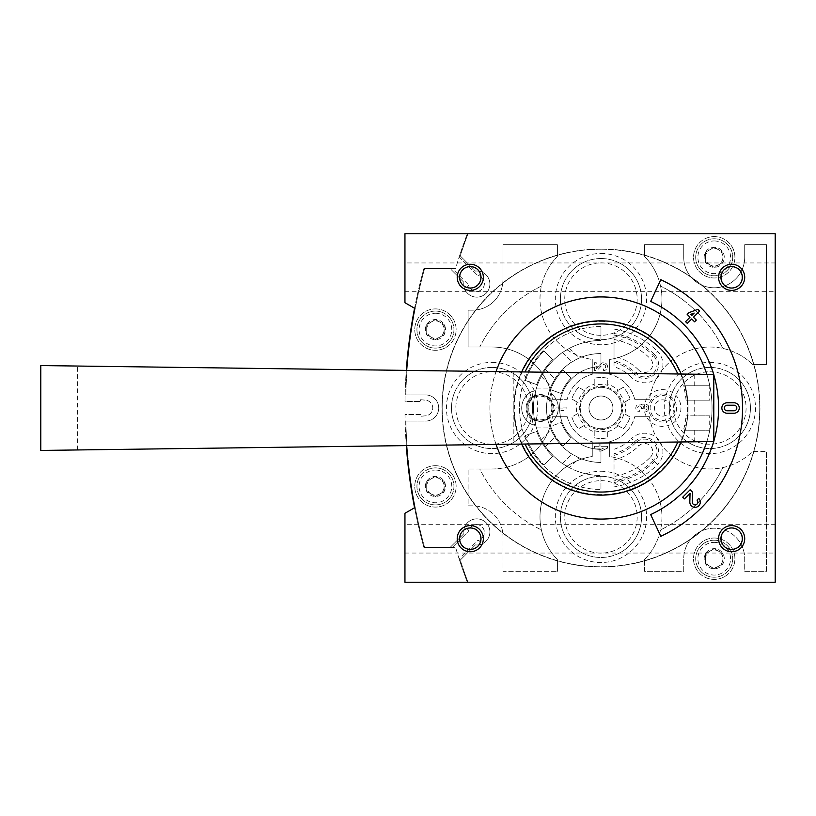 <?xml version="1.0" encoding="UTF-8"?>
<svg xmlns="http://www.w3.org/2000/svg" width="816" height="816" viewBox="0 0 816 816"><rect width="100%" height="100%" fill="white"/><g stroke="black" fill="none" stroke-linecap="round" stroke-linejoin="round"><path stroke-width="0.61" stroke-dasharray="4.08 3.06" d="M644.956 411.917A3.917 3.917 0 0 0 648.618 406.603A3.917 3.917 0 0 0 642.345 405.083A3.917 3.917 0 0 0 636.072 406.603A3.917 3.917 0 0 0 639.734 411.917L639.734 410.091A2.091 2.091 0 0 1 638.683 406.184A2.091 2.091 0 0 0 639.734 410.091L639.734 411.917A3.917 3.917 0 0 1 636.072 406.603A3.917 3.917 0 0 1 642.345 405.083A3.917 3.917 0 0 1 648.618 406.603A3.917 3.917 0 0 1 644.956 411.917L644.956 410.091A2.091 2.091 0 0 0 646.007 406.184A1.826 1.826 0 0 0 643.263 407.776L643.263 408.388L643.263 407.776A1.826 1.826 0 0 1 646.007 406.184A2.091 2.091 0 0 1 644.956 410.091L644.956 411.917M641.427 407.776A1.826 1.826 0 0 0 638.683 406.184A1.826 1.826 0 0 1 641.427 407.776L641.427 408.388L643.263 408.388L641.427 408.388L641.427 407.776M554.88 405.389L553.054 405.389L553.054 410.611L554.88 410.611L554.88 408.918L563.509 408.918L560.888 410.611L563.509 410.611L566.12 408.918L566.12 407.082L554.88 407.082L554.88 405.389L553.054 405.389L553.054 410.611L554.88 410.611L554.88 408.918L563.509 408.918L560.888 410.611L563.509 410.611L566.12 408.918L566.12 407.082L554.88 407.082L554.88 405.389M552.422 399.289A60.986 60.986 0 0 0 492.068 347.014L468.109 347.014L492.068 347.014A60.986 60.986 0 0 1 552.422 399.289L567.222 399.289L552.422 399.289M592.253 374.258A34.843 34.843 0 0 0 567.222 399.289A34.843 34.843 0 0 1 592.253 374.258L592.253 359.458L592.253 374.258M557.41 256.428A60.986 60.986 0 0 0 592.253 359.458A60.986 60.986 0 0 1 541.385 286.09A135.68 135.68 0 0 0 479.757 347.014A135.68 135.68 0 0 1 541.385 286.09A60.986 60.986 0 0 1 557.41 256.428L557.41 244.657L502.962 244.657L502.962 279.674A30.488 30.488 0 0 1 472.464 310.162L468.109 310.162L468.109 347.014L468.109 310.162L472.464 310.162A30.488 30.488 0 0 0 502.962 279.674L502.962 244.657L557.41 244.657L557.41 256.428M592.253 456.542A60.986 60.986 0 0 0 557.41 559.572L557.41 571.343L557.41 559.572A60.986 60.986 0 0 1 592.253 456.542L592.253 441.742L592.253 456.542M567.222 416.711A34.843 34.843 0 0 0 592.253 441.742A34.843 34.843 0 0 1 567.222 416.711L552.422 416.711L567.222 416.711M492.068 468.986A60.986 60.986 0 0 0 552.422 416.711A60.986 60.986 0 0 1 492.068 468.986L468.109 468.986L468.109 505.838L472.464 505.838A30.488 30.488 0 0 1 502.962 536.326L502.962 571.343L557.41 571.343L502.962 571.343L502.962 536.326A30.488 30.488 0 0 0 472.464 505.838L468.109 505.838L468.109 468.986L479.757 468.986A135.68 135.68 0 0 0 541.385 529.91A135.68 135.68 0 0 1 479.757 468.986L492.068 468.986M649.505 416.711A60.986 60.986 0 0 0 752.536 451.554L766.489 451.554L752.536 451.554A60.986 60.986 0 0 1 649.505 416.711L634.705 416.711L649.505 416.711M609.674 441.742A34.843 34.843 0 0 0 634.705 416.711A34.843 34.843 0 0 1 609.674 441.742L609.674 456.542L609.674 441.742M644.528 559.572A60.986 60.986 0 0 0 609.674 456.542A60.986 60.986 0 0 1 660.542 529.91A135.68 135.68 0 0 0 722.874 467.578A135.68 135.68 0 0 1 660.542 529.91A60.986 60.986 0 0 1 644.528 559.572L644.528 571.343L683.726 571.343L683.726 558.715A30.488 30.488 0 0 1 714.214 528.217A30.488 30.488 0 0 1 744.712 558.715L744.712 571.343L766.489 571.343L766.489 451.554L766.489 571.343L744.712 571.343L744.712 558.715A30.488 30.488 0 0 0 714.214 528.217A30.488 30.488 0 0 0 683.726 558.715L683.726 571.343L644.528 571.343L644.528 559.572M609.674 359.458A60.986 60.986 0 0 0 644.528 256.428L644.528 244.657L644.528 256.428A60.986 60.986 0 0 1 609.674 359.458L609.674 374.258L609.674 359.458M634.705 399.289A34.843 34.843 0 0 0 609.674 374.258A34.843 34.843 0 0 1 634.705 399.289L649.505 399.289L634.705 399.289M752.536 364.446A60.986 60.986 0 0 0 649.505 399.289A60.986 60.986 0 0 1 722.874 348.422A135.68 135.68 0 0 0 660.542 286.09A135.68 135.68 0 0 1 722.874 348.422A60.986 60.986 0 0 1 752.536 364.446L766.489 364.446L766.489 244.657L744.712 244.657L744.712 257.285A30.488 30.488 0 0 1 714.214 287.783A30.488 30.488 0 0 1 683.726 257.285L683.726 244.657L644.528 244.657L683.726 244.657L683.726 257.285A30.488 30.488 0 0 0 714.214 287.783A30.488 30.488 0 0 0 744.712 257.285L744.712 244.657L766.489 244.657L766.489 364.446L752.536 364.446M424.585 268.617A522.709 522.709 0 0 0 405.817 394.934L425.646 394.934A13.066 13.066 0 0 1 438.712 408A13.066 13.066 0 0 1 425.646 421.066L405.817 421.066A522.709 522.709 0 0 0 424.585 547.383L450.177 547.383L463.876 533.695A13.066 13.066 0 0 1 476.105 518.874A13.066 13.066 0 0 1 489.886 532.256A13.066 13.066 0 0 1 475.442 544.915L460.244 560.113A492.211 492.211 0 0 0 468.017 582.236L775.2 582.236L775.2 233.764L468.017 233.764A492.211 492.211 0 0 0 460.244 255.887L475.442 271.085A13.066 13.066 0 0 1 489.886 283.744A13.066 13.066 0 0 1 476.105 297.126A13.066 13.066 0 0 1 463.876 282.305L450.177 268.617L424.585 268.617A522.709 522.709 0 0 0 405.817 394.934L425.646 394.934A13.066 13.066 0 0 1 438.712 408A13.066 13.066 0 0 1 425.646 421.066L405.817 421.066A522.709 522.709 0 0 0 424.585 547.383L450.177 547.383L463.876 533.695A13.066 13.066 0 0 1 476.105 518.874A13.066 13.066 0 0 1 489.886 532.256A13.066 13.066 0 0 1 475.442 544.915L460.244 560.113A492.211 492.211 0 0 0 468.017 582.236L775.2 582.236L775.2 233.764L468.017 233.764A492.211 492.211 0 0 0 460.244 255.887L475.442 271.085A13.066 13.066 0 0 1 489.886 283.744A13.066 13.066 0 0 1 476.105 297.126A13.066 13.066 0 0 1 463.876 282.305L450.177 268.617L424.585 268.617M709.859 362.365A45.635 45.635 0 0 1 749.384 430.817A45.635 45.635 0 0 1 670.334 430.817A45.635 45.635 0 0 1 709.859 362.365M492.068 362.365A45.635 45.635 0 0 1 531.593 430.817A45.635 45.635 0 0 1 452.543 430.817A45.635 45.635 0 0 1 492.068 362.365M600.964 471.26A45.635 45.635 0 0 1 640.489 539.713A45.635 45.635 0 0 1 561.439 539.713A45.635 45.635 0 0 1 600.964 471.26M600.964 253.46A45.635 45.635 0 0 1 640.489 321.922A45.635 45.635 0 0 1 561.439 321.922A45.635 45.635 0 0 1 600.964 253.46M714.214 538.019A20.686 20.686 0 0 1 732.136 569.058A20.686 20.686 0 0 1 696.303 569.058A20.686 20.686 0 0 1 714.214 538.019A20.686 20.686 0 0 1 732.136 569.058A20.686 20.686 0 0 1 696.303 569.058A20.686 20.686 0 0 1 714.214 538.019M714.214 236.599A20.686 20.686 0 0 1 732.136 267.628A20.686 20.686 0 0 1 696.303 267.628A20.686 20.686 0 0 1 714.214 236.599A20.686 20.686 0 0 1 732.136 267.628A20.686 20.686 0 0 1 696.303 267.628A20.686 20.686 0 0 1 714.214 236.599M435.438 465.712A20.686 20.686 0 0 1 453.359 496.75A20.686 20.686 0 0 1 417.527 496.75A20.686 20.686 0 0 1 435.438 465.712A20.686 20.686 0 0 1 453.359 496.75A20.686 20.686 0 0 1 417.527 496.75A20.686 20.686 0 0 1 435.438 465.712M435.438 308.907A20.686 20.686 0 0 1 453.359 339.935A20.686 20.686 0 0 1 417.527 339.935A20.686 20.686 0 0 1 435.438 308.907A20.686 20.686 0 0 1 453.359 339.935A20.686 20.686 0 0 1 417.527 339.935A20.686 20.686 0 0 1 435.438 308.907M596.261 362.702L594.436 362.702L594.436 370.535L596.955 370.535L602.065 365.18A2.091 2.091 0 0 1 605.503 365.792A2.091 2.091 0 0 1 603.575 368.71L603.575 370.535A3.917 3.917 0 0 0 607.186 365.078A3.917 3.917 0 0 0 600.739 363.916L596.261 368.618L596.261 362.702L594.436 362.702L594.436 370.535L596.955 370.535L602.065 365.18A2.091 2.091 0 0 1 605.503 365.792A2.091 2.091 0 0 1 603.575 368.71L603.575 370.535A3.917 3.917 0 0 0 607.186 365.078A3.917 3.917 0 0 0 600.739 363.916L596.261 368.618L596.261 362.702M599.138 446.291L594.436 446.291L594.436 448.117L599.138 448.117L599.138 451.126L600.964 451.126L607.502 448.117L607.502 446.291L600.964 446.291L600.964 443.282L599.138 443.282L599.138 446.291L594.436 446.291L594.436 448.117L599.138 448.117L599.138 451.126L600.964 451.126L607.502 448.117L607.502 446.291L600.964 446.291L600.964 443.282L599.138 443.282L599.138 446.291M426.727 324.564L426.727 334.621A10.057 10.057 0 0 1 435.438 319.535A10.057 10.057 0 0 1 444.149 334.621A10.057 10.057 0 0 1 426.727 334.621L435.438 339.65L444.149 334.621L444.149 324.564L435.438 319.535L426.727 324.564L426.727 329.593A8.711 8.711 0 0 1 439.793 322.055A8.711 8.711 0 0 1 439.793 337.141L444.149 334.621L444.149 324.564L435.438 319.535L426.727 324.564M426.727 481.379L426.727 491.436A10.057 10.057 0 0 1 435.438 476.35A10.057 10.057 0 0 1 444.149 491.436A10.057 10.057 0 0 1 426.727 491.436L435.438 496.465L444.149 491.436L444.149 481.379L435.438 476.35L426.727 481.379L426.727 486.407A8.711 8.711 0 0 1 439.793 478.859A8.711 8.711 0 0 1 439.793 493.945L444.149 491.436L444.149 481.379L435.438 476.35L426.727 481.379M705.503 553.687L705.503 563.744A10.057 10.057 0 0 1 714.214 548.658A10.057 10.057 0 0 1 722.925 563.744A10.057 10.057 0 0 1 705.503 563.744L714.214 568.772L722.925 563.744L722.925 553.687L714.214 548.658L705.503 553.687L705.503 558.715A8.711 8.711 0 0 1 718.57 551.167A8.711 8.711 0 0 1 718.57 566.253L722.925 563.744L722.925 553.687L714.214 548.658L705.503 553.687M705.503 252.256L705.503 262.313A10.057 10.057 0 0 1 714.214 247.228A10.057 10.057 0 0 1 722.925 262.313A10.057 10.057 0 0 1 705.503 262.313L714.214 267.342L722.925 262.313L722.925 252.256L714.214 247.228L705.503 252.256L705.503 257.285A8.711 8.711 0 0 1 718.57 249.747A8.711 8.711 0 0 1 718.57 264.833L722.925 262.313L722.925 252.256L714.214 247.228L705.503 252.256M600.964 249.227A158.773 158.773 0 0 1 738.47 487.387A158.773 158.773 0 0 1 463.468 487.387A158.773 158.773 0 0 1 600.964 249.227A158.773 158.773 0 0 1 738.47 487.387A158.773 158.773 0 0 1 463.468 487.387A158.773 158.773 0 0 1 600.964 249.227M709.859 367.424A40.576 40.576 0 0 1 744.998 428.288A40.576 40.576 0 0 1 674.72 428.288A40.576 40.576 0 0 1 709.859 367.424A40.576 40.576 0 0 1 744.998 428.288A40.576 40.576 0 0 1 674.72 428.288A40.576 40.576 0 0 1 709.859 367.424M492.068 367.424A40.576 40.576 0 0 1 527.207 428.288A40.576 40.576 0 0 1 456.929 428.288A40.576 40.576 0 0 1 492.068 367.424A40.576 40.576 0 0 1 527.207 428.288A40.576 40.576 0 0 1 456.929 428.288A40.576 40.576 0 0 1 492.068 367.424M600.964 476.32A40.576 40.576 0 0 1 636.103 537.183A40.576 40.576 0 0 1 565.825 537.183A40.576 40.576 0 0 1 600.964 476.32A40.576 40.576 0 0 1 636.103 537.183A40.576 40.576 0 0 1 565.825 537.183A40.576 40.576 0 0 1 600.964 476.32M600.964 258.529A40.576 40.576 0 0 1 636.103 319.393A40.576 40.576 0 0 1 565.825 319.393A40.576 40.576 0 0 1 600.964 258.529A40.576 40.576 0 0 1 636.103 319.393A40.576 40.576 0 0 1 565.825 319.393A40.576 40.576 0 0 1 600.964 258.529M714.214 542.375A16.33 16.33 0 0 1 728.362 566.885A16.33 16.33 0 0 1 700.067 566.885A16.33 16.33 0 0 1 714.214 542.375M714.214 540.202A18.513 18.513 0 0 1 730.249 567.967A18.513 18.513 0 0 1 698.19 567.967A18.513 18.513 0 0 1 714.214 540.202A18.513 18.513 0 0 1 730.249 567.967A18.513 18.513 0 0 1 698.19 567.967A18.513 18.513 0 0 1 714.214 540.202M714.214 240.955A16.33 16.33 0 0 1 728.362 265.455A16.33 16.33 0 0 1 700.067 265.455A16.33 16.33 0 0 1 714.214 240.955M714.214 238.772A18.513 18.513 0 0 1 730.249 266.546A18.513 18.513 0 0 1 698.19 266.546A18.513 18.513 0 0 1 714.214 238.772A18.513 18.513 0 0 1 730.249 266.546A18.513 18.513 0 0 1 698.19 266.546A18.513 18.513 0 0 1 714.214 238.772M435.438 470.067A16.33 16.33 0 0 1 449.585 494.578A16.33 16.33 0 0 1 421.301 494.578A16.33 16.33 0 0 1 435.438 470.067M435.438 467.894A18.513 18.513 0 0 1 451.472 495.659A18.513 18.513 0 0 1 419.414 495.659A18.513 18.513 0 0 1 435.438 467.894A18.513 18.513 0 0 1 451.472 495.659A18.513 18.513 0 0 1 419.414 495.659A18.513 18.513 0 0 1 435.438 467.894M435.438 313.262A16.33 16.33 0 0 1 449.585 337.763A16.33 16.33 0 0 1 421.301 337.763A16.33 16.33 0 0 1 435.438 313.262M435.438 311.08A18.513 18.513 0 0 1 451.472 338.854A18.513 18.513 0 0 1 419.414 338.854A18.513 18.513 0 0 1 435.438 311.08A18.513 18.513 0 0 1 451.472 338.854A18.513 18.513 0 0 1 419.414 338.854A18.513 18.513 0 0 1 435.438 311.08M709.859 264.833A8.711 8.711 0 0 1 705.503 257.285L705.503 262.313L709.859 264.833L714.214 267.342L718.57 264.833A8.711 8.711 0 0 1 709.859 264.833M709.859 566.253A8.711 8.711 0 0 1 705.503 558.715L705.503 563.744L714.214 568.772L718.57 566.253A8.711 8.711 0 0 1 709.859 566.253M431.083 493.945A8.711 8.711 0 0 1 426.727 486.407L426.727 491.436L435.438 496.465L439.793 493.945A8.711 8.711 0 0 1 431.083 493.945M431.083 337.141A8.711 8.711 0 0 1 426.727 329.593L426.727 334.621L431.083 337.141L435.438 339.65L439.793 337.141A8.711 8.711 0 0 1 431.083 337.141M600.964 448.117L600.964 449.29L603.524 448.117L600.964 448.117L600.964 449.29L603.524 448.117L600.964 448.117M775.2 262.946L775.2 291.7L775.2 262.946L404.95 262.946L404.95 291.7L404.95 262.946M731.646 266.618C717.896 265.771 717.825 288.803 731.615 288.038C745.416 288.884 745.447 265.812 731.646 266.618C745.385 265.771 745.457 288.803 731.666 288.038C717.866 288.884 717.835 265.812 731.646 266.618A10.71 10.71 0 0 1 740.918 282.683A10.71 10.71 0 0 1 722.364 282.683A10.71 10.71 0 0 1 731.646 266.618M470.291 266.618C456.542 265.771 456.47 288.803 470.261 288.038C484.061 288.884 484.092 265.812 470.291 266.618C484.031 265.771 484.112 288.803 470.322 288.038C456.511 288.884 456.481 265.812 470.291 266.618A10.71 10.71 0 0 1 479.563 282.683A10.71 10.71 0 0 1 461.02 282.683A10.71 10.71 0 0 1 470.291 266.618M775.2 524.3L775.2 553.054L775.2 524.3L404.95 524.3L404.95 553.054L404.95 524.3M731.646 527.962C717.896 527.126 717.825 550.147 731.615 549.382C745.416 550.239 745.447 527.156 731.646 527.962C745.385 527.126 745.457 550.147 731.666 549.382C717.866 550.239 717.835 527.156 731.646 527.962A10.71 10.71 0 0 1 740.918 544.027A10.71 10.71 0 0 1 722.364 544.027A10.71 10.71 0 0 1 731.646 527.962M470.291 527.962C456.542 527.126 456.47 550.147 470.261 549.382C484.061 550.239 484.092 527.156 470.291 527.962C484.031 527.126 484.112 550.147 470.322 549.382C456.511 550.239 456.481 527.156 470.291 527.962A10.71 10.71 0 0 1 479.563 544.027A10.71 10.71 0 0 1 461.02 544.027A10.71 10.71 0 0 1 470.291 527.962M406.307 445.607A522.709 522.709 0 0 1 404.991 414.538L420.628 414.538L420.628 416.272L425.707 415.803A7.844 7.844 0 0 0 425.707 400.197A7.844 7.844 0 0 1 425.707 415.803L420.628 416.272L420.628 414.538L404.991 414.538A522.709 522.709 0 0 0 423.881 547.383L452.339 547.383L468.833 530.89L467.599 529.666L471.515 526.402L467.599 529.666L468.833 530.89L452.339 547.383L455.593 547.383A492.211 492.211 0 0 0 467.313 582.236L775.2 582.236L775.2 233.764L404.95 233.764L404.95 302.705L414.559 308.254A522.709 522.709 0 0 1 423.881 268.617A522.709 522.709 0 0 0 404.991 401.462L420.628 401.462L420.628 399.728L425.707 400.197L420.628 399.728L420.628 401.462L404.991 401.462A522.709 522.709 0 0 1 406.307 370.393M482.562 537.448A7.844 7.844 0 0 0 471.515 526.402A7.844 7.844 0 0 1 482.562 537.448L479.298 541.365L478.074 540.131L459.184 559.021A492.211 492.211 0 0 0 467.313 582.236L404.95 582.236L404.95 513.295L414.559 507.746A522.709 522.709 0 0 0 423.881 547.383L455.593 547.383A492.211 492.211 0 0 0 459.184 559.021L478.074 540.131L479.298 541.365L482.562 537.448M459.184 256.979L478.074 275.869L479.298 274.635L482.562 278.552L479.298 274.635L478.074 275.869L459.184 256.979A492.211 492.211 0 0 0 455.593 268.617L423.881 268.617L452.339 268.617L468.833 285.11L452.339 268.617L455.593 268.617A492.211 492.211 0 0 1 467.313 233.764A492.211 492.211 0 0 0 459.184 256.979M471.515 289.598A7.844 7.844 0 0 0 482.562 278.552A7.844 7.844 0 0 1 471.515 289.598L467.599 286.334L468.833 285.11L467.599 286.334L471.515 289.598M569.476 467.721L562.448 463.457C558.817 461.672 547.301 450.157 545.516 446.515L541.243 439.487A67.514 67.514 0 0 1 536.469 427.961L534.521 419.975C533.205 411.998 533.205 404.012 534.521 396.025L536.469 388.039A67.514 67.514 0 0 1 541.243 376.513L545.516 369.485C547.291 365.854 558.807 354.338 562.448 352.543L569.476 348.279A67.514 67.514 0 0 1 600.964 340.486L600.964 326.543L600.964 340.486A67.514 67.514 0 0 0 533.45 408A67.514 67.514 0 0 0 600.964 475.514L600.964 489.457L600.964 475.514A67.514 67.514 0 0 1 569.476 467.721L579.258 457.939A54.448 54.448 0 0 0 600.964 462.448L600.964 449.381L600.964 462.448A54.448 54.448 0 0 1 546.516 408A54.448 54.448 0 0 1 600.964 353.552L600.964 366.619A41.381 41.381 0 0 0 559.582 408A41.381 41.381 0 0 0 600.964 449.381A41.381 41.381 0 0 1 559.582 408A41.381 41.381 0 0 1 600.964 366.619L600.964 353.552A54.448 54.448 0 0 0 579.258 358.061L571.873 361.978C568.028 363.518 556.481 375.054 554.941 378.91L551.035 386.294A54.448 54.448 0 0 0 550.31 388.039L547.852 396.025C546.22 404.002 546.22 411.988 547.852 419.975L550.31 427.961A54.448 54.448 0 0 0 551.035 429.706L554.941 437.09C556.481 440.936 568.018 452.482 571.873 454.022L579.258 457.939M600.964 326.543A81.457 81.457 0 0 0 519.506 408A81.457 81.457 0 0 0 600.964 489.457A81.457 81.457 0 0 1 519.506 408A81.457 81.457 0 0 1 600.964 326.543M614.03 476.524L614.03 453.798A47.624 47.624 0 0 0 634.644 441.68L635.725 442.762A12.475 12.475 0 0 1 653.371 442.762A12.475 12.475 0 0 1 653.371 460.408L650.291 457.327A69.758 69.758 0 0 1 614.03 476.524L614.03 480.95A74.113 74.113 0 0 0 653.371 460.408L657.533 464.569A79.999 79.999 0 0 1 614.03 486.928L614.03 453.798M614.03 356.113L614.03 333.489A75.643 75.643 0 0 1 654.452 354.511L653.371 355.592A12.475 12.475 0 0 1 653.371 373.238A12.475 12.475 0 0 1 635.725 373.238L638.806 370.158A53.509 53.509 0 0 0 614.03 356.113L614.03 360.611A49.154 49.154 0 0 1 635.725 373.238L631.564 377.4A43.268 43.268 0 0 0 614.03 366.751L614.03 333.489M614.03 360.611L614.03 366.751M614.03 480.95L614.03 486.928M600.964 321.402A86.598 86.598 0 0 1 675.954 451.299A86.598 86.598 0 0 1 525.973 451.299A86.598 86.598 0 0 1 600.964 321.402M600.964 249.013A158.987 158.987 0 0 1 738.653 487.499A158.987 158.987 0 0 1 463.274 487.499A158.987 158.987 0 0 1 600.964 249.013A158.987 158.987 0 0 1 738.653 487.499A158.987 158.987 0 0 1 463.274 487.499A158.987 158.987 0 0 1 600.964 249.013M600.964 296.922A111.078 111.078 0 0 1 697.16 463.539A111.078 111.078 0 0 1 504.767 463.539A111.078 111.078 0 0 1 600.964 296.922M600.964 320.882A87.118 87.118 0 0 1 676.413 451.554A87.118 87.118 0 0 1 525.514 451.554A87.118 87.118 0 0 1 600.964 320.882A87.118 87.118 0 0 1 676.413 451.554A87.118 87.118 0 0 1 525.514 451.554A87.118 87.118 0 0 1 600.964 320.882M706.829 374.371A111.078 111.078 0 0 1 706.829 441.629M496.036 444.424A111.078 111.078 0 0 1 496.036 371.576M660.797 279.694L650.668 301.41A117.606 117.606 0 0 1 650.668 514.59L660.797 536.306A141.566 141.566 0 0 0 660.797 279.694M690.132 489.773L682.737 497.168L684.461 498.892L690.05 493.313L689.836 501.973A5.222 5.222 0 0 0 697.007 506.95A5.222 5.222 0 0 0 698.761 498.403L697.037 500.126A2.785 2.785 0 0 1 696.099 504.686A2.785 2.785 0 0 1 692.274 502.024L692.519 492.16L690.132 489.773M734.033 402.778L727.066 402.778A5.222 5.222 0 0 0 721.844 408A5.222 5.222 0 0 0 727.066 413.222L734.033 413.222A5.222 5.222 0 0 0 739.265 408A5.222 5.222 0 0 0 734.033 402.778M690.01 317.23L685.573 321.667L687.296 323.391L691.733 318.954L694.569 321.79L696.293 320.066L693.457 317.23L699.618 311.069L697.894 309.346L688.898 312.671L687.174 314.395L690.01 317.23M694.141 313.099L690.622 314.395L691.733 315.506L694.141 313.099M734.033 405.215L727.066 405.215A2.785 2.785 0 0 0 724.282 408A2.785 2.785 0 0 0 727.066 410.785L734.033 410.785A2.785 2.785 0 0 0 736.828 408A2.785 2.785 0 0 0 734.033 405.215M624.832 402.013A24.613 24.613 0 0 1 624.832 413.987L623.944 413.467A23.623 23.623 0 0 1 617.192 425.167L618.089 425.677A24.613 24.613 0 0 1 607.716 431.664L607.716 430.634A23.623 23.623 0 0 1 594.211 430.634L594.211 431.664A24.613 24.613 0 0 1 583.848 425.677L584.735 425.167A23.623 23.623 0 0 1 577.983 413.467L577.096 413.987A24.613 24.613 0 0 1 577.096 402.013L577.983 402.533A23.623 23.623 0 0 1 584.735 390.833L583.848 390.323A24.613 24.613 0 0 1 594.211 384.336L594.211 385.366A23.623 23.623 0 0 1 607.716 385.366L607.716 384.336A24.613 24.613 0 0 1 618.089 390.323L617.192 390.833A23.623 23.623 0 0 1 623.944 402.533L630.095 398.983A30.488 30.488 0 0 0 623.342 387.284L618.089 390.323M607.716 384.336L607.716 378.267A30.488 30.488 0 0 0 594.211 378.267L594.211 384.336M583.848 390.323L578.595 387.284A30.488 30.488 0 0 0 571.843 398.983L577.096 402.013M577.096 413.987L571.843 417.017A30.488 30.488 0 0 0 578.595 428.716L583.848 425.677M594.211 431.664L594.211 437.733A30.488 30.488 0 0 0 607.716 437.733L607.716 431.664M618.089 425.677L623.342 428.716A30.488 30.488 0 0 0 630.095 417.017L624.832 413.987M532.144 418.996A13.505 13.505 0 0 0 549.566 417.517A52.275 52.275 0 0 0 550.82 422.739A18.299 18.299 0 0 0 550.82 393.261A52.275 52.275 0 0 0 549.566 398.483A13.505 13.505 0 0 0 532.144 397.004A69.697 69.697 0 0 1 533.389 390.935A18.299 18.299 0 0 0 533.389 425.065A69.697 69.697 0 0 1 532.144 418.996L532.226 419.516A69.697 69.697 0 0 0 533.389 425.065A18.299 18.299 0 0 1 533.389 390.935A69.697 69.697 0 0 0 532.226 396.484L532.144 397.004M561.265 422.453A42.248 42.248 0 0 0 571.088 437.876L563.081 445.883L571.088 437.876A42.248 42.248 0 0 1 561.265 422.453L550.616 426.329A53.581 53.581 0 0 0 563.081 445.883A53.581 53.581 0 0 1 550.616 426.329L561.265 422.453M571.088 378.124L563.081 370.117A53.581 53.581 0 0 0 550.616 389.671L561.265 393.547A42.248 42.248 0 0 1 571.088 378.124A42.248 42.248 0 0 0 561.265 393.547L550.616 389.671A53.581 53.581 0 0 1 563.081 370.117L571.088 378.124M536.704 431.389A68.391 68.391 0 0 0 552.605 456.358L543.986 464.977L552.605 456.358A68.391 68.391 0 0 1 536.704 431.389L525.239 435.56A80.58 80.58 0 0 0 543.986 464.977A80.58 80.58 0 0 1 525.239 435.56L536.704 431.389M552.605 359.642L543.986 351.023A80.58 80.58 0 0 0 525.239 380.44L536.704 384.611A68.391 68.391 0 0 1 552.605 359.642A68.391 68.391 0 0 0 536.704 384.611L525.239 380.44A80.58 80.58 0 0 1 543.986 351.023L552.605 359.642M600.964 386.356A21.644 21.644 0 0 1 619.711 418.822A21.644 21.644 0 0 1 582.216 418.822A21.644 21.644 0 0 1 600.964 386.356M549.566 417.517L549.658 417.965A52.275 52.275 0 0 0 550.82 422.739A18.299 18.299 0 0 0 550.82 393.261A52.275 52.275 0 0 0 549.658 398.035L549.566 398.483M549.658 398.035A13.882 13.882 0 0 1 549.658 417.965M713.786 374.462L40.8 365.558M521.669 371.912A87.118 87.118 0 0 0 521.669 444.088L513.845 444.19L513.845 371.81M525.025 444.037L713.786 441.538M40.8 450.442L513.845 444.19M681.187 374.024A87.118 87.118 0 0 1 685.205 385.784L709.716 385.784L709.716 400.156L687.725 400.156A87.118 87.118 0 0 1 687.725 415.844L686.062 415.844A85.456 85.456 0 0 1 683.482 430.216L685.205 430.216A87.118 87.118 0 0 1 681.187 441.976M694.732 385.784L694.732 374.207M694.732 441.793L694.732 430.216L685.205 430.216A87.118 87.118 0 0 0 687.725 415.844A87.118 87.118 0 0 1 685.205 430.216M694.732 400.156L694.732 415.844L709.716 415.844L709.716 430.216L694.732 430.216M694.732 415.844L687.725 415.844M77.642 449.963L77.642 366.037M686.062 400.156L687.725 400.156A87.118 87.118 0 0 0 685.205 385.784L683.482 385.784A85.456 85.456 0 0 1 686.062 400.156L709.716 400.156M709.716 385.784L683.482 385.784M709.716 415.844L686.062 415.844M709.716 430.216L683.482 430.216M532.226 419.516A13.882 13.882 0 0 1 532.226 396.484M552.044 408A12.056 12.056 0 0 1 533.95 418.445A12.056 12.056 0 0 1 533.95 397.555A12.056 12.056 0 0 1 552.044 408M551.871 408A11.893 11.893 0 0 1 539.988 419.893A11.893 11.893 0 0 1 528.095 408A11.893 11.893 0 0 1 539.988 396.107A11.893 11.893 0 0 1 551.871 408M600.964 387.314A20.686 20.686 0 0 1 618.885 418.343A20.686 20.686 0 0 1 583.042 418.343A20.686 20.686 0 0 1 600.964 387.314A20.686 20.686 0 0 1 618.885 418.343A20.686 20.686 0 0 1 583.042 418.343A20.686 20.686 0 0 1 600.964 387.314M600.964 396.025A11.975 11.975 0 0 1 611.337 413.987A11.975 11.975 0 0 1 590.59 413.987A11.975 11.975 0 0 1 600.964 396.025A11.975 11.975 0 0 1 611.337 413.987A11.975 11.975 0 0 1 590.59 413.987A11.975 11.975 0 0 1 600.964 396.025M594.211 430.634L594.211 437.733A30.488 30.488 0 0 0 607.716 437.733L607.716 430.634M577.983 413.467L571.843 417.017A30.488 30.488 0 0 0 578.595 428.716L584.735 425.167M584.735 390.833L578.595 387.284A30.488 30.488 0 0 0 571.843 398.983L577.983 402.533M607.716 385.366L607.716 378.267A30.488 30.488 0 0 0 594.211 378.267L594.211 385.366M623.944 402.533L630.095 398.983A30.488 30.488 0 0 0 623.342 387.284L617.192 390.833M617.192 425.167L623.342 428.716A30.488 30.488 0 0 0 630.095 417.017L623.944 413.467M539.988 394.934A13.066 13.066 0 0 1 551.3 414.538A13.066 13.066 0 0 1 528.666 414.538A13.066 13.066 0 0 1 539.988 394.934A13.066 13.066 0 0 1 553.054 408A13.066 13.066 0 0 1 539.988 421.066A13.066 13.066 0 0 1 526.912 408A13.066 13.066 0 0 1 539.988 394.934A13.066 13.066 0 0 1 553.054 408A13.066 13.066 0 0 1 539.988 421.066A13.066 13.066 0 0 1 526.912 408A13.066 13.066 0 0 1 539.988 394.934M709.859 371.78A36.22 36.22 0 0 1 741.234 426.115A36.22 36.22 0 0 1 678.494 426.115A36.22 36.22 0 0 1 709.859 371.78M492.068 371.78A36.22 36.22 0 0 1 523.433 426.115A36.22 36.22 0 0 1 460.703 426.115A36.22 36.22 0 0 1 492.068 371.78M600.964 480.675A36.22 36.22 0 0 1 632.329 535.01A36.22 36.22 0 0 1 569.599 535.01A36.22 36.22 0 0 1 600.964 480.675M600.964 262.885A36.22 36.22 0 0 1 632.329 317.21A36.22 36.22 0 0 1 569.599 317.21A36.22 36.22 0 0 1 600.964 262.885M614.03 459.887A53.509 53.509 0 0 0 638.806 445.842A8.129 8.129 0 0 1 650.291 445.842A8.129 8.129 0 0 1 650.291 457.327M614.03 339.476A69.758 69.758 0 0 1 650.291 358.673A8.129 8.129 0 0 1 650.291 370.158A8.129 8.129 0 0 1 638.806 370.158M614.03 362.202A47.624 47.624 0 0 1 634.644 374.32A14.015 14.015 0 0 0 654.452 374.32A14.015 14.015 0 0 0 654.452 354.511L657.533 351.431A18.36 18.36 0 0 1 657.533 377.4A18.36 18.36 0 0 1 631.564 377.4M614.03 335.05A74.113 74.113 0 0 1 653.371 355.592L650.291 358.673M614.03 329.072A79.999 79.999 0 0 1 657.533 351.431M614.03 482.511A75.643 75.643 0 0 0 654.452 461.489A14.015 14.015 0 0 0 654.452 441.68A14.015 14.015 0 0 0 634.644 441.68L631.564 438.6A18.36 18.36 0 0 1 657.533 438.6A18.36 18.36 0 0 1 657.533 464.569M614.03 455.389A49.154 49.154 0 0 0 635.725 442.762L638.806 445.842M614.03 449.249A43.268 43.268 0 0 0 631.564 438.6M662.602 389.64A18.36 18.36 0 0 1 678.504 417.18A18.36 18.36 0 0 1 646.7 417.18A18.36 18.36 0 0 1 662.602 389.64M569.476 348.279L579.258 358.061M541.243 376.513L551.035 386.294M536.469 388.039L550.31 388.039M541.243 439.487L551.035 429.706M536.469 427.961L550.31 427.961M534.521 396.025L547.852 396.025M534.521 419.975L547.852 419.975M562.448 463.457L571.873 454.022M545.516 446.515L554.941 437.09M562.448 352.543L571.873 361.978M545.516 369.485L554.941 378.91M662.602 393.985A14.015 14.015 0 0 1 674.73 415.007A14.015 14.015 0 0 1 650.464 415.007A14.015 14.015 0 0 1 662.602 393.985M662.602 395.525A12.475 12.475 0 0 1 673.404 414.242A12.475 12.475 0 0 1 651.79 414.242A12.475 12.475 0 0 1 662.602 395.525M662.602 399.871A8.129 8.129 0 0 1 669.64 412.06A8.129 8.129 0 0 1 655.564 412.06A8.129 8.129 0 0 1 662.602 399.871M404.95 291.7L775.2 291.7M404.95 553.054L775.2 553.054"/><path stroke-width="1.22" d="M406.307 445.607A522.709 522.709 0 0 0 414.559 507.746L404.95 513.295L404.95 582.236L775.2 582.236L775.2 233.764L404.95 233.764L404.95 302.705L414.559 308.254A522.709 522.709 0 0 0 406.307 370.393M713.694 441.538A117.606 117.606 0 0 1 650.668 514.59L660.797 536.306A141.566 141.566 0 0 0 660.797 279.694L650.668 301.41A117.606 117.606 0 0 1 713.694 374.462M713.786 441.232A117.606 117.606 0 0 0 713.786 374.768M470.291 264.251A13.066 13.066 0 0 1 481.603 283.856A13.066 13.066 0 0 1 458.969 283.856A13.066 13.066 0 0 1 470.291 264.251M731.646 264.251A13.066 13.066 0 0 1 742.958 283.856A13.066 13.066 0 0 1 720.324 283.856A13.066 13.066 0 0 1 731.646 264.251M470.291 525.606A13.066 13.066 0 0 1 481.603 545.21A13.066 13.066 0 0 1 458.969 545.21A13.066 13.066 0 0 1 470.291 525.606M731.646 525.606A13.066 13.066 0 0 1 742.958 545.21A13.066 13.066 0 0 1 720.324 545.21A13.066 13.066 0 0 1 731.646 525.606M496.036 371.576A111.078 111.078 0 0 1 706.829 374.371M706.829 441.629A111.078 111.078 0 0 1 496.036 444.424M731.646 527.962A10.71 10.71 0 0 1 740.918 544.027A10.71 10.71 0 0 1 722.364 544.027A10.71 10.71 0 0 1 731.646 527.962M470.291 527.962A10.71 10.71 0 0 1 479.563 544.027A10.71 10.71 0 0 1 461.02 544.027A10.71 10.71 0 0 1 470.291 527.962M731.646 266.618A10.71 10.71 0 0 1 740.918 282.683A10.71 10.71 0 0 1 722.364 282.683A10.71 10.71 0 0 1 731.646 266.618M470.291 266.618A10.71 10.71 0 0 1 479.563 282.683A10.71 10.71 0 0 1 461.02 282.683A10.71 10.71 0 0 1 470.291 266.618M690.01 317.23L685.573 321.667L687.296 323.391L691.733 318.954L694.569 321.79L696.293 320.066L693.457 317.23L699.618 311.069L697.894 309.346L688.898 312.671L687.174 314.395L690.01 317.23M694.141 313.099L690.622 314.395L691.733 315.506L694.141 313.099M734.033 402.778L727.066 402.778A5.222 5.222 0 0 0 721.844 408A5.222 5.222 0 0 0 727.066 413.222L734.033 413.222A5.222 5.222 0 0 0 739.265 408A5.222 5.222 0 0 0 734.033 402.778M734.033 405.215L727.066 405.215A2.785 2.785 0 0 0 724.282 408A2.785 2.785 0 0 0 727.066 410.785L734.033 410.785A2.785 2.785 0 0 0 736.828 408A2.785 2.785 0 0 0 734.033 405.215M690.132 489.773L682.737 497.168L684.461 498.892L690.05 493.313L689.836 501.973A5.222 5.222 0 0 0 697.007 506.95A5.222 5.222 0 0 0 698.761 498.403L697.037 500.126A2.785 2.785 0 0 1 696.099 504.686A2.785 2.785 0 0 1 692.274 502.024L692.519 492.16L690.132 489.773M713.786 374.462L40.8 365.558L40.8 450.442L713.786 441.538L713.786 374.462M681.187 441.976A87.118 87.118 0 0 1 521.669 444.088L525.025 444.037A84.058 84.058 0 0 0 677.831 442.017M521.669 371.912A87.118 87.118 0 0 1 681.187 374.024M525.025 371.963A84.058 84.058 0 0 1 677.831 373.983"/></g></svg>
